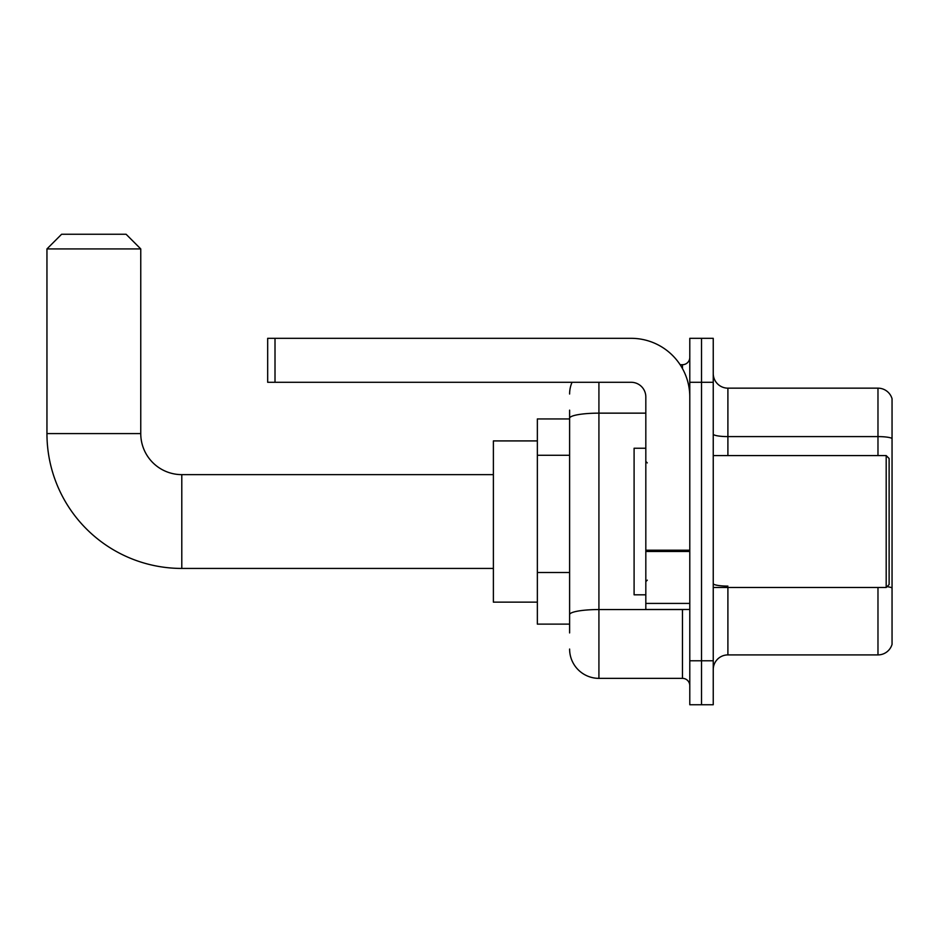 <?xml version="1.0" encoding="UTF-8"?>
<svg xmlns="http://www.w3.org/2000/svg" width="939" height="939" viewBox="0 0 939 939"><rect width="100%" height="100%" fill="white"/><g stroke="black" fill="none" stroke-linecap="round" stroke-linejoin="round"><path stroke-width="1.41" d="M569.609 446.471L569.609 410.143L569.609 418.935L537.354 418.935L537.354 624.13L569.609 624.13M569.609 632.921L569.609 410.143M689.789 660.774L689.789 704.743L701.515 704.743L701.515 660.774L701.515 704.743L713.241 704.743L713.241 660.774L701.515 660.774L701.515 382.29L701.515 660.774L689.789 660.774L689.789 382.29L701.515 382.29L701.515 338.322L701.515 382.29L713.241 382.29L713.241 660.774M713.241 382.29L713.241 338.322L689.789 338.322L689.789 382.29M598.918 382.29L598.918 678.357L682.465 678.357L682.465 609.47M680.129 364.708L682.465 364.708A7.324 7.324 0 0 0 689.789 357.372M569.609 619.728L569.609 581.311M689.789 685.681A7.324 7.324 0 0 0 682.465 678.357M569.609 394.016A29.309 29.309 0 0 1 572.051 382.29M598.918 678.357A29.309 29.309 0 0 1 569.609 649.049M713.241 669.566A14.66 14.66 0 0 1 727.901 654.906L877.977 654.906L877.977 587.485M892.05 398.711A14.66 14.66 0 0 0 877.977 388.159A14.66 14.66 0 0 1 892.05 398.711L892.05 644.354A14.66 14.66 0 0 1 877.977 654.906M887.026 586.64A14.66 2.547 180 0 1 892.05 587.931L892.05 438.431A14.66 2.547 180 0 0 877.977 436.6L877.977 388.159L727.901 388.159A14.66 14.66 0 0 1 713.241 373.499A14.66 14.66 0 0 0 727.901 388.159L727.901 455.579M493.386 568.435L181.79 568.435A134.84 134.84 0 0 1 46.95 433.595L46.95 248.917L61.61 234.257L126.096 234.257L140.756 248.917L46.95 248.917M181.79 568.435L181.79 474.629A41.034 41.034 0 0 1 140.756 433.595L140.756 248.917M537.354 440.919L493.386 440.919L493.386 602.145L537.354 602.145M689.789 609.47L645.821 609.47L645.821 550.207L689.789 550.207M689.789 396.951A58.629 58.629 0 0 0 631.161 338.322L275.01 338.322L275.01 382.29L631.161 382.29A14.66 14.66 0 0 1 645.821 396.951L645.821 550.207M275.01 382.29L267.674 382.29L267.674 338.322L275.01 338.322M886.193 455.579L889.116 458.502L889.116 584.551L886.193 587.485L886.193 455.579L713.241 455.579M645.821 448.243L634.095 448.243L634.095 594.81L645.821 594.81M569.609 455.274L537.354 455.274M569.609 572.52L537.354 572.52M685.001 609.47A7.324 1.268 0 0 1 682.465 609.552L598.918 609.552A29.309 5.094 180 0 0 569.609 614.634M569.609 418.242A29.309 5.094 180 0 1 598.918 413.148L645.821 413.148M682.465 368.569L682.465 364.708M727.901 587.485L727.901 654.906M877.977 455.579L877.977 436.6L727.901 436.6A14.66 2.547 0 0 1 713.241 434.053M727.901 586.1A14.66 2.547 0 0 1 713.241 583.553M46.95 433.595L140.756 433.595M689.789 551.475L645.821 551.475M645.821 603.413L689.789 603.413M493.386 474.629L181.79 474.629M713.241 587.485L886.193 587.485M647.288 462.904L645.821 461.436M647.288 580.161L645.821 581.628"/></g></svg>
